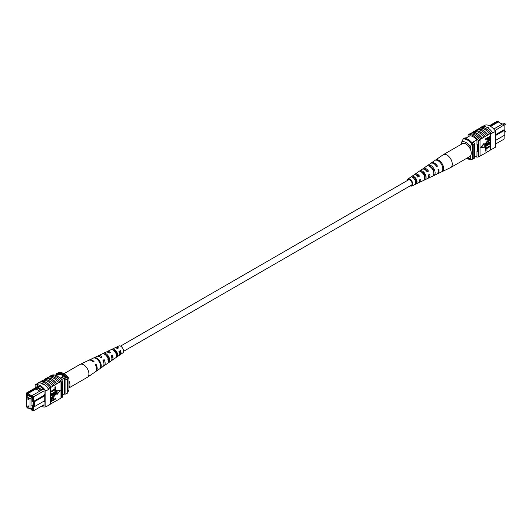<?xml version="1.0" encoding="UTF-8"?>
<svg xmlns="http://www.w3.org/2000/svg" width="532" height="532" viewBox="0 0 532 532"><rect width="100%" height="100%" fill="white"/><g stroke="black" fill="none" stroke-linecap="round" stroke-linejoin="round"><path stroke-width="0.8" d="M123.544 351.346L411.482 185.109A3.019 1.742 -120 0 0 411.948 182.689A3.019 1.742 -120 0 0 409.973 180.029A3.019 1.742 -120 0 0 408.463 179.876L120.525 346.113M119.826 351.193A3.019 1.742 -120 0 0 120.292 351.639M500.386 123.138L502.501 124.016M504.103 124.94L494.986 130.559M495.551 144.039L504.11 139.098L504.11 135.48M498.777 122.207L498.344 121.156L489.979 125.984M495.551 134.669L504.11 129.728L504.11 125.293L502.9 123.783L504.11 125.08M493.743 129.03L494.055 128.85L492.945 128.212M476.971 155.916L474.624 157.273M470.022 135.766L465.274 138.506M476.938 139.83L471.944 142.709M489.44 125.705L497.134 121.263L498.344 121.156M495.551 140.421L504.821 135.068L504.821 130.141L495.551 135.494M473.221 141.971A11.89 6.863 60 0 1 474.624 143.6L474.624 158.071L473.201 158.888A12.076 6.976 60 0 1 472.562 158.942M466.245 137.948A12.076 6.976 60 0 0 464.822 137.948L463.399 138.766M472.562 143.633A11.89 6.863 60 0 1 473.201 144.425L473.201 158.888M474.624 143.6L473.201 144.425M504.821 130.141L504.11 129.728M494.055 128.85L502.9 123.783M490.67 126.39L498.344 121.961L502.201 124.189M461.743 144.039L461.743 141.931L463.166 139.045L464.017 138.553A11.072 6.391 60 0 1 472.562 143.48L471.704 143.972L470.281 146.859A9.057 5.227 -120 0 0 461.743 141.931M470.281 149.093L470.281 146.859M466.883 158.197A9.057 5.227 -120 0 0 470.281 158.343L471.704 159.587L472.562 159.095L472.562 143.48M471.704 159.587A11.072 6.391 60 0 1 467.435 158.583L466.823 158.23M470.281 158.343L470.281 156.115M463.166 139.045A11.072 6.391 60 0 1 471.704 143.972M479.99 128.112L480.529 127.8A12.076 6.976 60 0 0 480.177 127.906L480.463 127.74A12.076 6.976 60 0 1 491.136 133.904L490.85 134.071A12.076 6.976 -120 0 0 490.497 133.552L489.5 133.944A12.263 7.076 -120 0 0 484.519 129.249A12.263 7.076 -120 0 0 479.532 128.192L477.969 129.283A12.076 6.976 60 0 1 482.95 130.307A12.076 6.976 60 0 1 487.93 135.035L486.654 135.594A12.263 7.076 -120 0 0 481.673 130.899A12.263 7.076 -120 0 0 476.685 129.835L475.123 130.925A12.076 6.976 60 0 1 480.103 131.949A12.076 6.976 60 0 1 485.084 136.677L483.807 137.236A12.263 7.076 -120 0 0 478.82 132.541A12.263 7.076 -120 0 0 473.839 131.484L471.452 133.04M472.276 132.568A12.076 6.976 60 0 1 477.257 133.592A12.076 6.976 60 0 1 482.238 138.32L480.961 138.879A12.263 7.076 -120 0 0 475.974 134.184A12.263 7.076 -120 0 0 470.993 133.126L469.716 134.044A12.076 6.976 -120 0 0 469.357 134.15L468.074 134.895A12.076 6.976 60 0 1 478.753 141.053L478.753 156.834A12.076 6.976 60 0 1 475.435 156.8M480.961 138.879L479.678 139.617A12.263 7.076 -120 0 0 474.697 134.922A12.263 7.076 -120 0 0 469.716 133.865M483.807 137.236L482.238 138.14A12.263 7.076 -120 0 0 477.257 133.446A12.263 7.076 -120 0 0 472.276 132.388M492.712 132.827A12.263 7.076 -120 0 0 487.365 127.607A12.263 7.076 -120 0 0 482.019 126.649L480.449 127.554A12.263 7.076 -120 0 1 485.796 128.511A12.263 7.076 -120 0 1 491.142 133.732L492.712 132.827L491.142 133.732M489.5 133.944L487.93 134.849A12.263 7.076 -120 0 0 482.95 130.154A12.263 7.076 -120 0 0 477.969 129.096M486.654 135.594L485.084 136.491A12.263 7.076 -120 0 0 480.103 131.803A12.263 7.076 -120 0 0 475.123 130.739M482.604 126.503L484.871 125.193A12.076 6.976 60 0 1 495.551 131.357L495.551 147.138L490.85 149.851L490.85 134.071M490.497 137.735L490.497 149.958A12.076 6.976 -120 0 0 490.85 149.851M490.497 149.958L487.93 151.613A12.263 7.076 60 0 1 487.478 151.7M490.497 146.386L486.095 148.927L486.095 150.722L485.51 151.055L485.157 148.608L490.138 145.735L490.497 145.941L485.51 148.814L485.157 148.608M490.497 143.62L486.095 146.16L486.095 147.956L485.51 148.288L485.157 145.848L490.138 142.968L490.497 143.175L485.51 146.047L485.157 145.848M487.272 143.427L490.138 141.771L490.497 141.978L487.625 143.633L486.088 143.939M485.583 144.498L485.091 143.76L487.272 141.113L490.138 139.457L490.497 139.663L487.631 141.319L487.272 141.113M485.51 139.697L485.157 139.045L490.138 136.172L490.497 136.378L490.398 138.453L489.054 139.896L487.784 140.182L487.518 138.539L485.51 139.697L485.51 139.251L490.497 136.378L490.497 133.552M487.638 140.036L487.166 138.746M483.907 143.507L480.822 147.337L484.26 147.816L484.26 143.713L483.907 143.507M487.93 151.613L482.238 154.905A12.263 7.076 60 0 1 481.779 154.985M479.678 139.617L479.678 139.796A12.076 6.976 60 0 1 480.03 140.315L478.753 141.053M482.238 154.905L479.678 156.302M475.123 130.925L474.298 131.397M477.969 129.283L477.144 129.755M485.084 153.263A12.263 7.076 60 0 1 484.632 153.342M491.136 149.685L492.699 148.78M491.142 149.871A12.263 7.076 60 0 1 490.324 150.057M495.551 131.357L492.699 133M487.365 127.354L488.223 127.554M480.03 140.315L480.03 156.095L478.753 156.834M479.678 139.796A12.076 6.976 -120 0 0 469.716 134.044M468.074 136.89L468.074 134.895M469.856 135.866L469.856 135.753A12.076 6.976 60 0 1 476.971 139.863L476.971 144.425L477.683 144.837L477.683 151.82L476.971 151.414L476.971 155.969A12.076 6.976 60 0 1 476.885 155.969M477.683 151.002L476.971 151.414M488.103 139.145L489.021 139.464L489.912 138.087L489.912 137.156L488.103 138.207L488.283 139.637M485.51 139.251L485.157 139.045M487.518 139.451L487.166 139.244M487.744 138.938L488.669 139.258L489.56 137.362M489.021 139.464L488.669 139.258M489.912 138.087L489.56 137.881M490.497 140.109L487.625 141.765L486.029 143.593L486.221 144.099M486.029 143.593L487.625 143.633M490.497 142.43L485.736 144.638L485.091 143.76M485.45 143.966L487.631 141.319M485.51 148.288L485.51 146.047M485.51 151.055L485.51 148.814M484.26 143.713L481.181 147.544M407.16 180.627A3.99 2.301 60 0 1 407.884 179.091A3.99 2.301 60 0 1 408.43 178.872A3.99 2.301 60 0 1 412.2 181.784A3.99 2.301 60 0 1 411.874 185.994L418.478 182.855A4.575 2.64 -120 0 0 419.469 179.922L420.805 179.178A4.688 2.707 60 0 1 419.801 182.23L427.349 178.639A5.36 3.092 -120 0 0 428.459 174.928L429.796 174.183A5.473 3.159 60 0 1 428.666 178.014L436.785 174.157A6.191 3.578 -120 0 0 438.016 169.622L438.78 169.196A6.258 3.618 60 0 1 437.537 173.798L450.564 167.607A7.415 4.283 -120 0 0 450.737 167.514L469.716 156.554A7.415 4.283 -120 0 0 470.401 149.359A7.415 4.283 -120 0 0 462.308 143.713L443.322 154.672A7.415 4.283 -120 0 0 443.156 154.779L435.415 160.119M450.737 167.514A7.415 4.283 -120 0 0 451.422 160.318A7.415 4.283 -120 0 0 444.16 154.373A7.415 4.283 -120 0 0 443.322 154.672M427.183 171.497A4.17 2.407 60 0 1 426.877 170.553M415.964 174.928A3.571 2.062 60 0 1 416.184 174.868A3.571 2.062 60 0 1 418.777 176.245L419.502 176.119A4.688 2.707 60 0 0 415.751 173.858A4.688 2.707 60 0 0 415.113 174.11L421.996 169.369A5.36 3.092 -120 0 1 422.721 169.076A5.36 3.092 -120 0 1 427.156 171.869L428.493 171.124A5.473 3.159 60 0 0 423.944 168.238A5.473 3.159 60 0 0 423.199 168.538L430.594 163.437A6.191 3.578 -120 0 1 431.439 163.098A6.191 3.578 -120 0 1 436.712 166.563L437.477 166.137A6.258 3.618 60 0 0 432.137 162.619A6.258 3.618 60 0 0 431.286 162.965L435.196 160.265M422.029 172.049A3.93 2.268 -120 0 0 422.022 172.521M423.266 172.049L422.042 172.774M430.74 166.822A4.376 2.527 -120 0 0 430.747 167.154M431.492 167.194L430.794 167.607M433.879 171.417A4.409 2.547 60 0 1 433.234 170.792M424.935 175.54A3.99 2.301 60 0 1 424.576 175.114L424.11 175.387M424.629 177.036A3.93 2.268 -120 0 0 425.108 177.302M416.357 179.969L415.133 180.694M415.379 180.966A3.511 2.028 -120 0 0 416.343 181.731M410.957 185.409A3.199 1.842 -120 0 0 411.209 185.389A3.199 1.842 -120 0 0 411.529 185.282A3.199 1.842 -120 0 0 411.741 181.897A3.199 1.842 -120 0 0 408.736 179.597A3.199 1.842 -120 0 0 408.337 179.75A3.199 1.842 -120 0 0 407.938 180.175M427.755 165.399L426.538 166.243M411.874 185.994A3.99 2.301 60 0 1 411.515 186.107A3.99 2.301 60 0 1 410.179 185.861M419.502 176.119L418.165 176.863A4.575 2.64 -120 0 0 414.528 174.689A4.575 2.64 -120 0 0 413.909 174.942L407.884 179.091M414.601 174.682A4.688 2.707 60 0 1 415.113 174.11M422.674 169.083A5.473 3.159 60 0 1 423.199 168.538M428.666 178.014A5.473 3.159 60 0 1 428.18 178.167A5.473 3.159 60 0 1 427.934 178.193M425.135 177.01A5.473 3.159 60 0 1 424.463 176.351M419.801 182.23A4.688 2.707 60 0 1 419.376 182.363A4.688 2.707 60 0 1 419.05 182.39M416.283 180.9A4.688 2.707 60 0 1 415.778 180.308M437.537 173.798A6.258 3.618 60 0 1 437.138 173.937M442.371 171.47A6.663 3.844 -120 0 0 442.837 165.093A6.663 3.844 -120 0 0 437.384 159.766L436.686 160.245A6.597 3.81 60 0 1 442.079 165.519A6.597 3.81 60 0 1 441.627 171.823L442.252 171.178M434.125 175.367A5.925 3.425 -120 0 0 434.451 169.761A5.925 3.425 -120 0 0 429.723 165.053L428.506 165.891A5.812 3.352 60 0 1 433.115 170.506A5.812 3.352 60 0 1 432.815 175.992L434.125 175.367L433.706 174.376M425.307 179.53A5.14 2.966 -120 0 0 425.487 174.749A5.14 2.966 -120 0 0 421.55 170.706L420.327 171.543A5.027 2.899 60 0 1 424.157 175.493A5.027 2.899 60 0 1 423.997 180.148L425.307 179.53L424.755 178.227A3.81 2.201 -120 0 0 424.702 174.888A3.81 2.201 -120 0 0 422.102 172.002L421.703 172.262M416.489 183.673A4.356 2.514 -120 0 0 416.529 179.736A4.356 2.514 -120 0 0 413.377 176.371L412.16 177.216A4.236 2.447 60 0 1 415.193 180.481A4.236 2.447 60 0 1 415.173 184.285L416.489 183.673L416.077 182.702A3.391 1.962 -120 0 0 415.958 179.843A3.391 1.962 -120 0 0 413.79 177.342L413.131 177.761M420.087 179.577A3.571 2.062 60 0 1 419.515 181.086M428.878 174.696A3.99 2.301 60 0 1 428.586 176.119M424.802 169.562A3.99 2.301 60 0 1 427.548 171.291L428.493 171.124M426.977 171.617L427.548 171.291M417.467 176.983L418.777 176.245M433.773 173.133A4.229 2.441 -120 0 0 430.421 166.682L430.282 166.769M415.672 182.908L416.077 182.702M430.907 167.301L431.372 167.214M436.539 166.303L437.477 166.137M437.736 160.597L437.384 159.766M430.421 166.682L429.723 165.053M422.102 172.002L421.55 170.706M413.79 177.342L413.377 176.371M28.808 399.512A0.705 0.406 -120 0 0 27.81 398.94A0.705 0.406 -120 0 0 28.808 399.512M28.808 406.747A0.705 0.406 -120 0 0 27.81 406.169A0.705 0.406 -120 0 0 28.808 406.747M30.018 409.008L30.018 398.654L26.6 396.679L26.6 407.033L30.018 409.008L31.88 407.931M30.018 398.654L31.88 397.577M26.6 396.679L28.462 395.602M59.857 377.993A3.019 1.742 0 0 0 61.725 377.487A3.019 1.742 0 0 0 62.61 376.257A3.019 1.742 0 0 0 60.748 374.648A3.019 1.742 0 0 0 57.456 375.027A3.019 1.742 0 0 0 56.705 375.745M62.61 376.264A3.019 1.742 0 0 0 60.741 374.661A3.019 1.742 0 0 0 57.456 375.04A3.019 1.742 0 0 0 56.711 375.745M41.203 390.302L42.061 389.81L37.546 387.203L36.695 387.695L41.217 390.335L32.399 395.422L33.609 396.932L33.609 401.367L34.321 401.78L34.321 406.707L44.761 400.682M39.814 391.146L35.963 388.919L36.661 387.708L27.844 392.796L26.64 392.902L38.583 386.006M37.546 387.203L39.215 386.232M44.05 390.9L32.758 397.218L31.973 396.24L31.973 396.972L27.418 394.345L27.418 393.613L26.64 393.68L26.64 396.659M43.371 389.092L42.061 389.81M26.839 407.173L27.844 408.217L28.249 407.984M27.418 407.505L27.418 407.891M30.317 408.835L31.973 409.793L31.973 410.524L32.758 410.451L32.758 405.803L33.469 406.215L33.469 402.272L32.758 401.859L32.758 397.218M27.471 396.18L27.205 394.877L32.166 397.737L32.166 398.887L31.807 398.687L32.166 398.481M30.883 408.503L32.166 409.248L31.807 398.687M61.446 379.708L65.921 377.122A10.667 6.158 -120 0 0 64.924 376.051L59.943 373.178A10.667 6.158 -120 0 0 58.946 373.098A12.076 6.976 -120 0 0 57.523 373.098L56.099 373.923L56.099 374.741M60.482 378.618L64.924 376.051M56.026 375.439L59.943 373.178M55.328 375.186L58.946 373.098M62.63 395.136L64.498 394.052A11.89 6.863 -120 0 0 65.901 394.039L67.325 393.221L67.325 378.757A12.076 6.976 -120 0 0 65.921 377.122M44.761 395.755L33.469 402.272M44.761 394.93L32.758 401.859M32.758 405.803L33.609 406.302L33.609 410.737L44.05 404.712M65.901 394.039L65.901 379.575A12.076 6.976 -120 0 0 64.498 377.946L64.498 394.052M65.901 379.575L67.325 378.757M57.523 373.923A12.076 6.976 -120 0 0 56.099 373.923M27.205 396.027L28.203 395.449M31.807 405.59L32.166 405.384M32.758 410.451L33.609 410.737L31.973 410.524M31.973 396.24L32.399 395.422M35.963 388.919L27.844 393.6L32.08 396.047M27.844 392.796L27.418 393.613M27.418 394.345L27.844 393.6M38.238 387.602L39.993 386.584M33.469 406.215L34.321 406.707M26.64 392.902L26.64 393.68M68.961 378.558L67.537 377.314A11.072 6.391 -120 0 0 63.268 373.391L64.691 374.209A9.057 5.227 60 0 1 68.961 378.558L68.961 390.049L67.325 393.055M67.537 377.314L66.686 377.813A11.072 6.391 -120 0 0 58.141 372.879L58.141 373.052M63.268 373.391A11.072 6.391 -120 0 0 58.999 372.387L58.141 372.879M41.316 406.288A12.076 6.976 -120 0 0 45.832 406.781L45.832 391A12.076 6.976 -120 0 0 35.152 384.836L38.005 383.193A12.076 6.976 60 0 1 43.338 384.111L43.338 384.53L42.627 384.117L43.338 384.111L43.338 384.53M50.527 403.968L56.864 400.49A12.263 7.076 60 0 1 56.405 400.576M56.864 400.49L59.71 398.847A12.263 7.076 60 0 1 59.252 398.933M59.71 398.847L60.987 397.929A12.076 6.976 -120 0 0 61.346 397.823L62.63 397.085L62.63 381.304A12.076 6.976 -120 0 0 51.95 375.14L51.245 375.545M45.832 406.781L48.685 405.324A12.263 7.076 60 0 1 48.099 405.47M48.685 405.324L50.527 404.067L50.527 388.287L48.678 389.358L50.241 388.453M51.165 403.781A12.263 7.076 60 0 1 50.713 403.861M54.018 402.139A12.263 7.076 60 0 1 53.559 402.219M40.379 381.916L41.203 381.444A12.076 6.976 60 0 1 51.165 387.196L50.174 387.768A12.076 6.976 60 0 1 50.527 388.287M43.338 384.111A12.076 6.976 60 0 1 48.678 389.358L45.832 391M50.886 392.197L50.527 391.545L54.929 389.005L54.929 387.21L55.508 386.877L55.867 389.324L50.886 392.197L50.527 391.991M50.886 394.963L50.527 394.312L54.929 391.771L54.929 389.976L55.867 389.843L55.867 392.091L50.886 394.963L50.527 394.757M50.886 395.708L53.752 394.052L55.647 393.5L55.933 394.172L53.752 396.819L50.886 398.475L50.886 398.029L53.752 396.373L55.348 394.544L53.752 394.505L50.886 396.16L50.527 395.509L53.393 393.853L55.441 393.434M50.886 398.029L50.527 397.823L53.4 396.167L54.936 393.993M50.886 400.436L50.979 399.685L52.329 398.242L53.592 397.956L53.858 399.599L55.867 398.435L55.867 398.887L50.886 401.76L50.626 399.479L51.97 398.036L53.386 397.896M53.858 399.186L55.867 398.435M56.764 390.116L56.764 394.225L57.117 394.425L60.202 390.594L56.764 390.116L60.202 390.594M51.165 387.196L58.427 382.821A12.263 7.076 -120 0 0 48.465 377.068L46.896 378.159A12.076 6.976 60 0 1 56.864 383.911M58.427 382.821L60.987 381.344L60.987 397.929M54.018 385.374A12.263 7.076 -120 0 0 44.05 379.615L45.619 378.718A12.263 7.076 -120 0 1 55.581 384.47M46.071 378.631L46.896 378.159M48.924 376.988L49.742 376.51A12.076 6.976 60 0 1 59.71 382.262M59.71 382.082A12.263 7.076 -120 0 0 49.742 376.33L49.742 376.51M49.742 376.33L51.025 375.592A12.263 7.076 60 0 1 60.987 381.344M51.165 387.017A12.263 7.076 -120 0 0 41.203 381.264L41.203 381.444M41.203 381.264L42.773 380.36A12.263 7.076 -120 0 1 52.735 386.112M43.225 380.274L44.05 379.801A12.076 6.976 60 0 1 54.018 385.554M38.005 383.193L37.991 383.007A12.263 7.076 60 0 1 48.685 389.178M50.254 388.274A12.263 7.076 -120 0 0 39.561 382.102L37.991 383.007M56.864 383.725A12.263 7.076 -120 0 0 46.896 377.973M61.346 397.823L61.346 382.043A12.076 6.976 -120 0 0 60.987 381.524M61.346 382.043L62.63 381.304M50.241 404.234L48.678 405.138M42.46 405.63A12.076 6.976 -120 0 0 44.05 405.916L44.05 401.354L44.761 401.766L44.761 394.784L44.05 394.372L44.05 389.81A12.076 6.976 -120 0 0 36.934 385.7L36.934 386.957M44.761 400.942L44.05 401.354M35.152 384.836L35.152 387.988M51.464 400.569L52.921 399.725L52.921 398.787L53.28 398.993L52.355 398.674L51.464 400.051L51.464 400.975L53.28 399.931L53.1 398.501M52.329 398.242L51.97 398.036M50.979 399.685L50.626 399.479M50.886 401.76L50.527 401.56M53.28 399.931L52.921 399.725M50.886 396.16L50.527 395.954M55.155 394.039L55.348 394.544L54.996 394.338M50.886 398.475L50.527 398.269M53.752 394.052L53.393 393.853M50.886 394.518L55.281 391.978L54.929 389.976M55.281 390.182L55.867 389.843M55.281 391.978L54.929 391.771M50.886 391.752L55.281 389.211L54.929 387.21M55.281 387.416L55.867 387.083M55.281 389.211L54.929 389.005M57.117 390.315L57.117 394.425M63.88 373.743L79.966 364.46A7.415 4.283 60 0 1 80.139 364.367A7.415 4.283 60 0 1 86.536 367.466A7.415 4.283 60 0 1 88.059 376.723A7.415 4.283 60 0 1 87.547 377.195A7.415 4.283 60 0 1 87.381 377.301L68.961 387.934M68.961 380.792A7.415 4.283 60 0 1 69.08 387.682A7.415 4.283 60 0 1 68.961 387.815M109.559 352.916A3.751 2.168 -120 0 0 108.335 352.53M107.118 355.855A3.751 2.168 -120 0 0 107.238 356.187L106.872 356.407M101.18 357.551A4.17 2.407 -120 0 0 100.388 357.165M117.931 348.28A3.332 1.922 -120 0 0 116.508 348.094M114.42 351.073A3.391 1.962 60 0 1 114.36 350.249M114.626 351.832L115.923 351.067M104.924 354.472A3.93 2.268 60 0 1 107.424 356.234A3.93 2.268 60 0 1 108.661 360.058L108.455 360.191M113.09 350.009L113.236 349.936A3.511 2.028 60 0 1 115.763 351.519A3.511 2.028 60 0 1 116.88 354.784L116.402 355.09M80.139 364.367L88.631 360.33A6.663 3.844 60 0 1 93.319 361.9L94.018 361.514A6.597 3.81 -120 0 0 89.389 359.971L96.937 356.38A5.925 3.425 60 0 1 100.98 357.664L102.197 356.985A5.812 3.352 -120 0 0 98.26 355.755L105.808 352.171A5.14 2.966 60 0 1 109.153 353.135L110.37 352.463A5.027 2.899 -120 0 0 107.132 351.539A5.027 2.899 -120 0 0 106.546 351.991M106.074 354.937A5.027 2.899 -120 0 0 106.24 355.622M89.389 359.971A6.597 3.81 -120 0 0 89.03 360.184M98.26 355.755A5.812 3.352 -120 0 0 97.669 356.187M107.132 351.539L114.679 347.955A4.356 2.514 60 0 1 117.326 348.613L118.543 347.941A4.236 2.447 -120 0 0 116.003 347.323A4.236 2.447 -120 0 0 115.437 347.802M115.324 351.007A4.236 2.447 -120 0 0 115.451 351.346M119.54 354.911A4.236 2.447 -120 0 0 120.232 354.658L122.812 352.882A3.99 2.301 -120 0 0 122.274 347.649A3.99 2.301 -120 0 0 118.829 345.98L116.003 347.323M98.566 360.796A6.258 3.618 -120 0 0 93.226 358.149L93.991 357.783A6.191 3.578 60 0 1 99.265 360.41A6.191 3.578 60 0 1 101.047 367.18L100.368 367.652A6.258 3.618 -120 0 0 98.566 360.796M106.759 356.254A5.473 3.159 -120 0 0 102.21 353.886L103.547 353.255A5.36 3.092 60 0 1 107.983 355.576A5.36 3.092 60 0 1 109.572 361.275L108.382 362.099A5.473 3.159 -120 0 0 106.759 356.254M114.952 351.705A4.688 2.707 -120 0 0 111.201 349.637L112.538 349.005A4.575 2.64 60 0 1 116.175 351.034A4.575 2.64 60 0 1 117.572 355.709L116.382 356.54A4.688 2.707 -120 0 0 114.952 351.705M95.614 371.582A6.597 3.81 -120 0 0 95.979 371.383A6.597 3.81 -120 0 0 95.979 364.134L95.288 364.52A6.663 3.844 60 0 1 95.288 371.855L87.547 377.195M103.394 366.102A5.812 3.352 -120 0 0 104.066 365.81A5.812 3.352 -120 0 0 104.166 359.605L102.942 360.284A5.925 3.425 60 0 1 102.856 366.634L95.979 371.383M111.467 360.51A5.027 2.899 -120 0 0 112.146 360.231A5.027 2.899 -120 0 0 112.338 355.083L111.121 355.755A5.14 2.966 60 0 1 110.942 361.062L104.066 365.81M120.232 354.658A4.236 2.447 -120 0 0 120.511 350.561L119.294 351.233A4.356 2.514 60 0 1 119.028 355.489L112.146 360.231M103.906 363.256A4.17 2.407 -120 0 0 103.487 360.41L103.115 360.623A3.99 2.301 -120 0 0 103.826 361.421M120.325 351.812A3.199 1.842 60 0 1 119.733 351.246M111.893 358.694A3.751 2.168 -120 0 0 111.806 355.715L111.248 356.028M107.916 359.572L109.206 358.807M119.826 353.833A3.332 1.922 -120 0 0 120.119 351.034L118.882 351.725M116.887 354.618A3.391 1.962 60 0 1 116.594 354.452L116.874 354.285M95.428 364.792L95.979 364.134M103.487 360.41L104.166 359.605M111.806 355.715L112.338 355.083M120.119 351.034L120.511 350.561M101.047 367.18L100.568 366.535M104.146 354.053L103.547 353.255M109.572 361.275L108.661 360.058M113.236 349.936L112.538 349.005M117.572 355.709L116.88 354.784M504.422 130.965L505.4 131.63L505.107 132.149A0.685 0.392 -120 0 0 504.821 131.038M505.247 124.242A0.685 0.392 -120 0 0 504.422 123.371L505.4 124.036L505.107 124.561A0.685 0.392 -120 0 0 505.247 124.242M53.752 396.373L53.4 396.167M504.422 123.371L503.252 124.049M505.107 124.561L504.11 125.133M487.425 139.976L487.784 140.182M485.377 144.431L485.736 144.638M53.24 397.75L53.592 397.956M55.288 393.294L55.647 393.5"/></g></svg>
